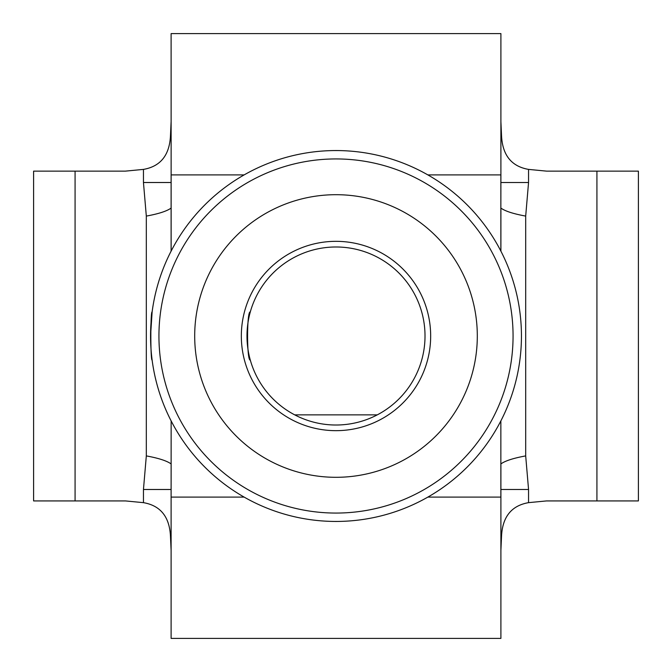 <?xml version="1.0" encoding="UTF-8"?>
<svg xmlns="http://www.w3.org/2000/svg" width="672" height="672" viewBox="0 0 672 672"><rect width="100%" height="100%" fill="white"/><g stroke="black" fill="none" stroke-linecap="round" stroke-linejoin="round"><path stroke-width="1.01" d="M152.124 360.041C150.419 361.528 150.419 310.481 152.124 311.959L150.553 335.983M250.295 311.959C246.691 310.464 246.683 361.519 250.295 360.041C246.691 361.544 246.691 310.464 250.295 311.959M336 150.553A185.447 185.447 0 0 1 521.447 336A185.447 185.447 0 0 1 336 521.447A185.447 185.447 0 0 1 150.553 336A185.447 185.447 0 0 1 336 150.553A185.447 185.447 0 0 0 150.553 336A185.447 185.447 0 0 0 336 521.447M336 430.668A94.668 94.668 0 0 1 241.332 336A94.668 94.668 0 0 1 336 241.332A94.668 94.668 0 0 1 430.668 336A94.668 94.668 0 0 1 336 430.668M336 246.985A89.015 89.015 0 0 0 246.985 336A89.015 89.015 0 0 0 336 425.015A89.015 89.015 0 0 0 425.015 336A89.015 89.015 0 0 0 336 246.985M336 194.695A141.305 141.305 0 0 0 194.695 336A141.305 141.305 0 0 0 336 477.305A141.305 141.305 0 0 0 477.305 336A141.305 141.305 0 0 0 336 194.695M525.689 455.91L528.553 489.485L528.553 502.648L546.546 500.926L638.4 500.926L638.4 171.133L546.588 171.133L528.553 169.394L528.553 182.515L525.689 216.09L525.689 455.91C513.45 458.153 505.184 460.824 500.9 463.915L500.9 638.4L171.108 638.4L171.108 489.493L143.455 489.493L146.32 455.91L146.32 216.09L143.455 182.507L143.455 169.394L125.412 171.133L33.6 171.133L33.6 500.926L75.079 500.926L75.079 171.133M427.862 174.905L500.9 174.905L500.9 33.6L171.108 33.6L171.142 251.084A185.447 185.447 0 0 0 171.142 420.916L171.108 497.095M171.108 174.905L171.108 251.152M500.858 420.916L500.858 497.095L427.862 497.095M75.079 500.926L125.454 500.926L143.455 502.656L143.455 489.493M500.9 174.905L500.858 208.085M171.142 208.085L171.108 208.085C166.816 211.176 158.558 213.847 146.32 216.09M525.689 216.09C513.442 213.847 505.184 211.176 500.9 208.085L500.9 251.16M171.142 464.083L171.108 489.493M171.108 550.309L170.495 536.752C169.663 517.003 160.642 505.63 143.455 502.656M528.553 502.648C511.333 505.655 502.32 517.028 501.505 536.752L500.9 550.301M500.9 121.699L501.514 135.299C502.354 155.039 511.367 166.404 528.553 169.394M143.455 169.394C160.633 166.404 169.646 155.039 170.495 135.299L171.108 121.691M500.858 174.905L500.858 251.084M528.553 182.515L500.9 182.515M171.108 182.507L143.455 182.507M171.108 463.915C166.816 460.824 158.558 458.153 146.32 455.91M528.553 489.485L500.9 489.485M336 513.064A177.064 177.064 0 0 0 513.064 336A177.064 177.064 0 0 0 336 158.936A177.064 177.064 0 0 0 158.936 336A177.064 177.064 0 0 0 336 513.064M171.142 174.905L244.138 174.905M244.138 497.095L171.142 497.095M596.921 500.926L596.921 171.133M294.706 414.859L377.294 414.859"/></g></svg>
